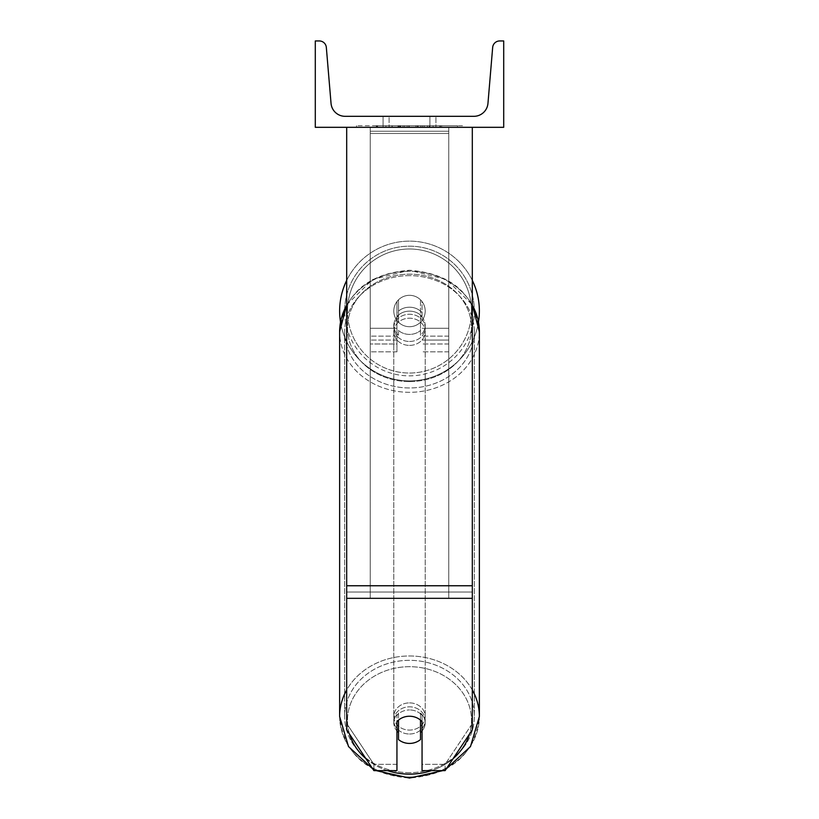 <?xml version="1.0" encoding="UTF-8"?>
<svg xmlns="http://www.w3.org/2000/svg" width="819" height="819" viewBox="0 0 819 819"><rect width="100%" height="100%" fill="white"/><g stroke="black" fill="none" stroke-linecap="round" stroke-linejoin="round"><path stroke-width="0.61" stroke-dasharray="4.09 3.07" d="M422.061 312.653L422.061 316.574A15.704 13.595 180 0 0 409.5 311.138A15.704 13.595 0 0 1 422.061 316.574L422.061 312.653A15.704 13.595 0 0 0 409.5 307.207A15.704 13.595 0 0 0 396.939 312.653L396.939 301.597A15.704 15.704 0 0 1 422.061 301.597L422.061 312.653A15.704 13.595 180 0 0 409.5 307.207A15.704 13.595 180 0 0 396.939 312.653L396.939 316.574A15.704 13.595 180 0 1 409.5 311.138A15.704 13.595 0 0 0 396.939 316.574L396.939 351.842L396.939 301.597L396.939 328.286L370.249 328.286L370.249 343.99L370.249 127.314L370.249 351.842L370.249 127.314L370.249 351.842L370.249 131.235L448.751 131.235L370.249 131.235L370.249 127.314L370.249 343.99L370.249 127.314L370.249 328.286L396.939 328.286L370.249 328.286L396.939 328.286L396.939 343.99L370.249 343.99L396.939 343.99L396.939 336.138L370.249 336.138L396.939 336.138L396.939 312.653L396.939 351.842L396.939 301.597A15.704 15.704 0 0 1 422.061 301.597A15.704 15.704 0 0 0 396.939 301.597A15.704 15.704 0 0 1 422.061 301.597L422.061 312.653M448.751 328.286L448.751 127.314L370.249 127.314L448.751 127.314L448.751 343.99L448.751 127.314L370.249 127.314L448.751 127.314L448.751 351.842L448.751 340.069L422.061 340.069L448.751 340.069L448.751 127.314L448.751 343.99L448.751 127.314L370.249 127.314L448.751 127.314L448.751 328.286L422.061 328.286L448.751 328.286M422.061 715.396L422.061 770.628L445.106 770.628L445.106 764.342L422.061 764.342L422.061 770.628L422.061 715.396L422.061 764.342L445.106 764.342L472.307 723.556L472.307 127.314L346.693 127.314L346.693 585.759L346.693 127.314L472.307 127.314L346.693 127.314L346.693 729.831L346.693 592.035L346.693 723.556L373.894 764.342L373.894 770.628L346.693 729.831L346.693 723.556L373.894 764.342L373.894 770.628L396.939 770.628L396.939 721.672A15.704 13.595 180 0 1 409.5 716.236A15.704 13.595 180 0 1 422.061 721.672L422.061 715.396A15.704 13.595 180 0 0 409.5 709.95A15.704 13.595 0 0 1 422.061 715.396M472.307 127.314L472.307 729.831L445.106 770.628L445.106 764.342L472.307 723.556L472.307 729.831L472.307 127.314L346.693 127.314M396.939 764.342L373.894 764.342L396.939 764.342L396.939 715.396A15.704 13.595 180 0 1 409.5 709.95A15.704 13.595 0 0 0 396.939 715.396L396.939 764.342M339.629 311.015A69.871 69.871 0 0 0 409.5 380.886A69.871 69.871 0 0 0 479.371 311.015A69.871 69.871 0 0 0 409.5 241.144A69.871 69.871 0 0 0 339.629 311.015A69.871 69.871 0 0 1 409.5 241.144A69.871 69.871 0 0 1 479.371 311.015M478.491 322.062A69.871 69.871 0 0 1 340.509 322.062M425.204 311.015A15.704 15.704 0 0 1 420.495 322.225L420.495 299.805A15.704 15.704 0 0 0 398.505 299.805L398.505 322.225A15.704 15.704 0 0 1 393.796 311.015A15.704 15.704 0 0 0 409.5 326.72A15.704 15.704 0 0 0 425.204 311.015A15.704 15.704 0 0 1 398.505 322.225A15.704 15.704 0 0 0 420.495 322.225L420.495 299.805A15.704 15.704 0 0 1 425.204 311.015A15.704 15.704 0 0 0 409.5 295.311A15.704 15.704 0 0 0 393.796 311.015A15.704 15.704 0 0 0 409.5 326.72A15.704 15.704 0 0 0 425.204 311.015A15.704 15.704 0 0 0 409.5 295.311A15.704 15.704 0 0 0 393.796 311.015A15.704 15.704 0 0 1 398.505 299.805L398.505 322.225A15.704 15.704 0 0 1 398.505 299.805L398.505 322.225L398.505 299.805A15.704 15.704 0 0 1 425.204 311.015A15.704 15.704 0 0 1 409.5 326.72A15.704 15.704 0 0 1 393.796 311.015A15.704 15.704 0 0 0 409.5 326.72A15.704 15.704 0 0 0 425.204 311.015A15.704 15.704 0 0 0 409.5 295.311A15.704 15.704 0 0 0 393.796 311.015A15.704 15.704 0 0 1 409.5 295.311A15.704 15.704 0 0 1 425.204 311.015M346.693 280.395A69.871 69.871 0 0 1 472.307 280.395A69.871 69.871 0 0 0 346.693 280.395M344.656 311.015A64.844 64.844 0 0 1 409.5 246.171A64.844 64.844 0 0 1 474.344 311.015A64.844 64.844 0 0 0 409.5 246.171A64.844 64.844 0 0 0 344.656 311.015A64.844 64.844 0 0 0 409.5 375.86A64.844 64.844 0 0 0 474.344 311.015A64.844 64.844 0 0 1 409.5 375.86A64.844 64.844 0 0 1 344.656 311.015M422.061 730.927A15.704 13.595 180 0 0 425.204 722.767A15.704 13.595 180 0 0 420.495 713.052L420.495 720.126A15.704 13.595 0 0 0 409.5 716.236A15.704 13.595 0 0 0 398.505 720.126L398.505 739.547A15.704 13.595 0 0 0 409.5 743.427A15.704 13.595 0 0 0 420.495 739.547L420.495 732.483A15.704 13.595 0 0 0 425.204 722.767A15.704 13.595 0 0 0 420.495 713.052L420.495 732.483M409.5 734.008A15.704 13.595 0 0 0 425.204 720.413A15.704 13.595 0 0 0 409.5 706.817A15.704 13.595 0 0 0 393.796 720.413A15.704 13.595 0 0 0 409.5 734.008A15.704 13.595 180 0 0 425.204 720.413A15.704 13.595 180 0 0 409.5 706.817A15.704 13.595 180 0 0 393.796 720.413A15.704 13.595 180 0 0 409.5 734.008M409.5 341.472A15.704 13.595 0 0 0 425.204 327.876A15.704 13.595 0 0 0 409.5 314.271A15.704 13.595 0 0 0 393.796 327.876A15.704 13.595 0 0 0 409.5 341.472A15.704 13.595 180 0 0 425.204 327.876A15.704 13.595 180 0 0 409.5 314.271A15.704 13.595 180 0 0 393.796 327.876A15.704 13.595 180 0 0 409.5 341.472M420.495 311.097A15.704 13.595 0 0 0 409.5 307.207A15.704 13.595 0 0 0 398.505 311.097L398.505 315.806A15.704 13.595 0 0 0 393.796 325.522A15.704 13.595 0 0 0 398.505 335.227L398.505 330.518A15.704 13.595 0 0 0 409.5 334.408A15.704 13.595 0 0 0 420.495 330.518L420.495 335.227A15.704 13.595 0 0 0 425.204 325.522A15.704 13.595 0 0 0 420.495 315.806L420.495 335.227A15.704 13.595 180 0 0 425.204 325.522A15.704 13.595 180 0 0 420.495 315.806L420.495 311.097A15.704 13.595 180 0 0 409.5 307.207A15.704 13.595 180 0 0 398.505 311.097L398.505 315.806A15.704 13.595 180 0 0 393.796 325.522A15.704 13.595 180 0 0 398.505 335.227L398.505 330.518A15.704 13.595 180 0 0 409.5 334.408A15.704 13.595 180 0 0 420.495 330.518L420.495 311.097M398.505 732.483L398.505 713.052A15.704 13.595 0 0 0 393.796 722.767A15.704 13.595 0 0 0 398.505 732.483L398.505 713.052A15.704 13.595 180 0 0 393.796 722.767A15.704 13.595 180 0 0 396.939 730.927M409.5 345.393A15.704 13.595 0 0 0 425.204 331.797A15.704 13.595 0 0 0 409.5 318.202A15.704 13.595 0 0 0 393.796 331.797A15.704 13.595 0 0 0 409.5 345.393A15.704 13.595 180 0 0 425.204 331.797A15.704 13.595 180 0 0 409.5 318.202A15.704 13.595 180 0 0 393.796 331.797A15.704 13.595 180 0 0 409.5 345.393M409.5 702.886A15.704 13.595 180 0 1 425.204 716.492A15.704 13.595 180 0 1 409.5 730.087A15.704 13.595 180 0 1 393.796 716.492A15.704 13.595 180 0 1 409.5 702.886A15.704 13.595 0 0 1 425.204 716.492A15.704 13.595 0 0 1 409.5 730.087A15.704 13.595 0 0 1 393.796 716.492A15.704 13.595 0 0 1 409.5 702.886M409.5 772.645A64.844 56.163 180 0 1 344.656 716.492A64.844 56.163 180 0 1 409.5 660.329A64.844 56.163 180 0 1 474.344 716.492A64.844 56.163 180 0 1 409.5 772.645A64.844 56.163 0 0 1 344.656 716.492A64.844 56.163 0 0 1 409.5 660.329A64.844 56.163 0 0 1 474.344 716.492A64.844 56.163 0 0 1 409.5 772.645M409.5 275.634A64.844 56.163 0 0 0 344.656 331.797A64.844 56.163 0 0 0 409.5 387.96A64.844 56.163 0 0 0 474.344 331.797A64.844 56.163 0 0 0 409.5 275.634A64.844 56.163 180 0 0 344.656 331.797A64.844 56.163 180 0 0 409.5 387.96A64.844 56.163 180 0 0 474.344 331.797A64.844 56.163 180 0 0 409.5 275.634M462.459 125.737L356.541 125.737L462.459 125.737L462.459 127.314L356.541 127.314L462.459 127.314M356.541 125.737L356.541 127.314M429.914 116.318L429.914 127.314L435.923 127.314L383.077 127.314L429.914 127.314L429.914 116.318L435.923 116.318L435.923 127.314L435.923 116.318L383.077 116.318L429.914 116.318L429.914 127.314L429.914 116.318M427.477 127.314L376.33 127.314L427.477 127.314L427.477 125.737L441.656 125.737L441.656 127.314M399.662 127.314L440.397 127.314L377.59 127.314L407.145 127.314L399.682 127.314L399.662 125.737L422.45 125.737L422.45 127.314L422.45 125.737L440.397 125.737L377.59 125.737L377.59 127.314L440.397 127.314L377.59 127.314L403.071 127.314L377.59 127.314L377.59 125.737L440.397 125.737L440.397 127.314L377.539 127.314L440.397 127.314L429.248 127.314L440.397 127.314L440.397 125.737L417.076 125.737L440.397 125.737L440.397 127.314L440.397 125.737L440.397 127.314L440.397 125.737L377.59 125.737L377.59 127.314L377.59 125.737L403.071 125.737L377.59 125.737L377.59 127.314L377.59 125.737L407.145 125.737L407.145 127.314L407.145 125.737L399.682 125.737L399.682 127.314M503.705 127.314L315.295 127.314L315.295 40.95L319.287 40.95A7.064 7.064 0 0 1 326.331 47.42L331.04 103.368A14.128 14.128 0 0 0 345.127 116.318L473.873 116.318A14.128 14.128 0 0 0 487.96 103.368L492.669 47.42A7.064 7.064 0 0 1 499.713 40.95L503.705 40.95L503.705 127.314M433.056 127.314L385.944 127.314L457.524 127.314L385.944 127.314L433.056 127.314L433.056 125.737L385.944 125.737L385.944 127.314L385.944 125.737L385.944 127.314L385.944 125.737L433.056 125.737L433.056 127.314L433.056 125.737L457.524 125.737L433.056 125.737L433.056 127.314L433.056 125.737L433.056 127.314L433.056 125.737L385.944 125.737L433.056 125.737L433.056 127.314M389.086 116.318L383.077 116.318L389.086 116.318L389.086 127.314L389.086 116.318M398.423 127.314L439.875 127.314L376.935 127.314L398.423 127.314L398.423 125.737L439.875 125.737L376.935 125.737L376.935 127.314L376.935 125.737L383.763 125.737L383.763 127.314M383.763 125.737L398.423 125.737M439.875 125.737L439.875 127.314L420.812 127.314L439.875 127.314L439.875 125.737L420.812 125.737L439.875 125.737L439.875 127.314L439.875 125.737M420.812 125.737L420.812 127.314L420.812 125.737M417.925 125.737L417.925 127.314M457.524 125.737L457.524 127.314L457.524 125.737L433.056 125.737L457.524 125.737M404.596 125.737L404.596 127.314M417.076 125.737L417.076 127.314M424.16 125.737L424.16 127.314M403.071 125.737L403.071 127.314M400.471 127.314L408.814 127.314L400.471 127.314L400.471 125.737L392.219 125.737L392.219 127.314L392.219 125.737L408.814 125.737L408.814 127.314L408.814 125.737L400.471 125.737M441.656 125.737L376.33 125.737L376.33 127.314M376.33 125.737L389.434 125.737L389.434 127.314M389.434 125.737L399.57 125.737L399.57 127.314M399.57 125.737L392.219 125.737L392.219 127.314M392.219 125.737L425.778 125.737L425.778 127.314M425.778 125.737L418.151 125.737L418.151 127.314M418.151 125.737L427.477 125.737M398.044 125.737L415.786 125.737L415.786 127.314L398.044 127.314L415.786 127.314L415.786 125.737L398.044 125.737L398.044 127.314M429.248 125.737L429.248 127.314L429.248 125.737L440.397 125.737L440.397 127.314L440.397 125.737L377.539 125.737L377.539 127.314L377.539 125.737L440.397 125.737L440.397 127.314L440.397 125.737L429.248 125.737M392.035 125.737L392.035 127.314L392.035 125.737M370.249 592.035L370.249 127.314L448.751 127.314L370.249 127.314L370.249 598.218L370.249 133.487L448.751 133.487L448.751 127.314L448.751 592.035L370.249 592.035L370.249 133.487L448.751 133.487L448.751 127.314L448.751 598.218L370.249 598.218L448.751 598.218L448.751 133.487L448.751 598.218L448.751 592.035L370.249 592.035M448.751 336.138L422.061 336.138L448.751 336.138M396.939 340.069L370.249 340.069L396.939 340.069M472.307 585.759L346.693 585.759M472.307 592.035L346.693 592.035L472.307 592.035M472.307 598.32L346.693 598.32M471.519 311.015A62.019 62.019 0 0 1 409.5 373.034A62.019 62.019 0 0 1 347.481 311.015A62.019 62.019 0 0 0 409.5 373.034A62.019 62.019 0 0 0 471.519 311.015A62.019 62.019 0 0 0 409.5 248.996A62.019 62.019 0 0 0 347.481 311.015A62.019 62.019 0 0 1 409.5 248.996A62.019 62.019 0 0 1 471.519 311.015M349.518 734.07A62.019 53.716 0 0 1 409.5 666.697A62.019 53.716 180 0 1 471.519 720.413A62.019 53.716 180 0 1 409.5 774.129A62.019 53.716 180 0 1 347.481 720.413A62.019 53.716 180 0 1 409.5 666.697A62.019 53.716 0 0 1 469.482 734.07M409.5 776.996A69.871 60.514 0 0 0 479.371 716.492A69.871 60.514 0 0 0 409.5 655.978A69.871 60.514 0 0 0 339.629 716.492A69.871 60.514 0 0 0 409.5 776.996A69.871 60.514 180 0 0 479.371 716.492C474.989 754.135 451.699 774.651 409.5 778.05C367.301 774.651 344.011 754.135 339.629 716.492A69.871 60.514 180 0 0 409.5 776.996M409.5 381.582A62.019 53.716 0 0 0 471.519 327.876A62.019 53.716 0 0 0 409.5 274.16A62.019 53.716 0 0 0 347.481 327.876A62.019 53.716 0 0 0 409.5 381.582A62.019 53.716 180 0 0 471.519 327.876A62.019 53.716 180 0 0 409.5 274.16A62.019 53.716 180 0 0 347.481 327.876A62.019 53.716 180 0 0 409.5 381.582M346.693 305.282A69.871 60.514 0 0 1 409.5 271.284A69.871 60.514 180 0 1 479.371 331.797A69.871 60.514 180 0 1 409.5 392.311A69.871 60.514 180 0 1 339.629 331.797A69.871 60.514 180 0 1 409.5 271.284A69.871 60.514 0 0 1 472.307 305.282M398.597 125.737L398.597 127.314M400.655 125.737L400.655 127.314M399.846 125.737L399.846 127.314M409.172 125.737L409.172 127.314M408.998 125.737L408.998 127.314L408.998 125.737M408.814 125.737L408.814 127.314M399.498 125.737L399.498 127.314M387.489 770.628A62.019 53.716 0 0 1 365.858 758.568M472.307 689.967A69.871 60.514 180 0 0 409.5 655.978A69.871 60.514 180 0 0 346.693 689.967M479.371 716.492L479.371 331.797A69.871 60.514 0 0 1 409.5 392.311A69.871 60.514 0 0 1 339.629 331.797L339.629 716.492M453.142 758.568A62.019 53.716 0 0 1 431.511 770.628M448.751 351.842L422.061 351.842L448.751 351.842M448.751 343.99L422.061 343.99L448.751 343.99M396.939 351.842L370.249 351.842L396.939 351.842M479.371 331.797C474.989 294.154 451.699 273.638 409.5 270.239C367.301 273.638 344.011 294.154 339.629 331.797M425.204 722.767L425.204 720.413L425.204 722.767M425.204 327.876L425.204 325.522L425.204 327.876M393.796 327.876L393.796 325.522L393.796 327.876M393.796 722.767L393.796 720.413L393.796 722.767M425.204 331.797L425.204 716.492L425.204 331.797M344.656 331.797L344.656 716.492L344.656 331.797M474.344 331.797L474.344 716.492L474.344 331.797M393.796 331.797L393.796 716.492L393.796 331.797M383.077 116.318L383.077 127.314L383.077 116.318M372.696 768.826L376.208 770.628M346.693 304.801L372.563 279.525L409.5 270.239L446.437 279.525L472.307 304.801M442.792 770.628L446.304 768.826"/><path stroke-width="1.23" d="M472.307 598.32L346.693 598.32L346.693 729.831L373.894 770.628L396.939 770.628L396.939 721.672A15.704 13.595 0 0 1 409.5 716.236A15.704 13.595 0 0 1 422.061 721.672L422.061 770.628L445.106 770.628L472.307 729.831L472.307 127.314M346.693 598.32L346.693 127.314M479.371 311.015A69.871 69.871 0 0 0 472.307 280.395A69.871 69.871 0 0 1 478.491 322.062M340.509 322.062A69.871 69.871 0 0 1 346.693 280.395A69.871 69.871 0 0 0 339.629 311.015M503.705 127.314L315.295 127.314L315.295 40.95L319.287 40.95A7.064 7.064 0 0 1 326.331 47.42L331.04 103.368A14.128 14.128 0 0 0 345.127 116.318L473.873 116.318A14.128 14.128 0 0 0 487.96 103.368L492.669 47.42A7.064 7.064 0 0 1 499.713 40.95L503.705 40.95L503.705 127.314M409.5 716.236A15.704 13.595 180 0 0 398.505 720.126L398.505 739.547A15.704 13.595 180 0 0 409.5 743.427A15.704 13.595 180 0 0 420.495 739.547L420.495 720.126A15.704 13.595 180 0 0 409.5 716.236M396.939 730.927A15.704 13.595 180 0 0 398.505 732.483M420.495 732.483A15.704 13.595 180 0 0 422.061 730.927M472.307 585.759L346.693 585.759M431.511 770.628A62.019 53.716 0 0 1 409.5 774.129A62.019 53.716 0 0 1 387.489 770.628M365.858 758.568A62.019 53.716 0 0 1 349.518 734.07M346.693 689.967A69.871 60.514 180 0 0 339.629 716.492L348.515 746.57L372.696 768.826M339.629 716.492L339.629 331.797A69.871 60.514 0 0 1 346.693 305.282M469.482 734.07A62.019 53.716 0 0 1 453.142 758.568M446.304 768.826L470.485 746.57L479.371 716.492A69.871 60.514 180 0 0 472.307 689.967M472.307 305.282A69.871 60.514 0 0 1 479.371 331.797L479.371 716.492M376.208 770.628L409.5 778.05L442.792 770.628M339.629 331.797L346.693 304.801M472.307 304.801L479.371 331.797"/></g></svg>
